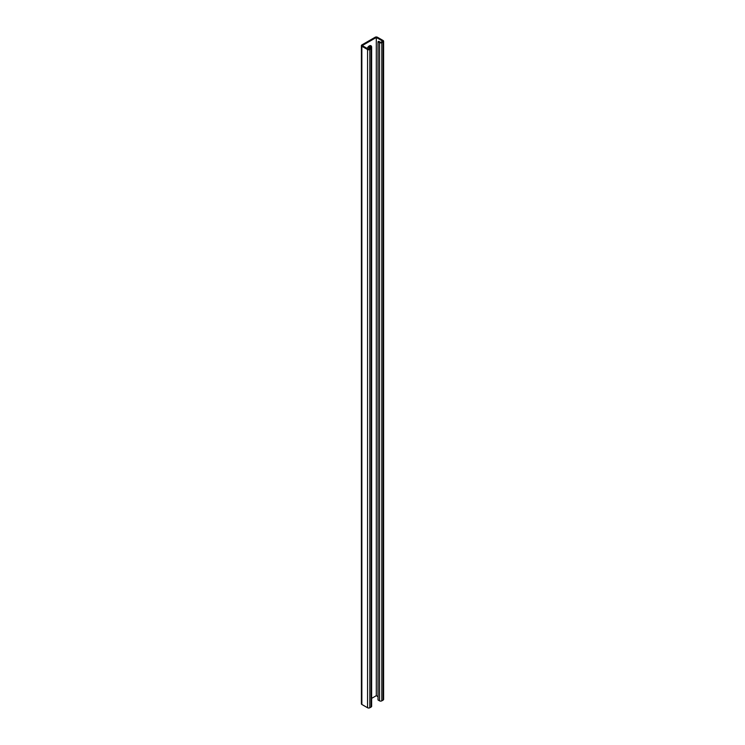 <?xml version="1.0" encoding="UTF-8"?>
<svg xmlns="http://www.w3.org/2000/svg" width="745" height="745" viewBox="0 0 745 745"><rect width="100%" height="100%" fill="white"/><g stroke="black" fill="none" stroke-linecap="round" stroke-linejoin="round"><path stroke-width="1.12" d="M379.531 700.84A1.611 0.931 180 0 0 381.812 700.84L383.144 700.067A1.611 0.931 180 0 0 383.61 699.415L383.61 41.199A1.611 0.931 180 0 0 383.144 40.537L377.436 37.25A1.611 0.931 180 0 0 375.163 37.25L361.856 44.933A1.611 0.931 0 0 0 361.39 45.585A1.611 0.931 0 0 0 361.856 46.246L367.564 49.533A1.611 0.931 0 0 0 369.837 49.533L371.168 48.77A1.611 0.931 0 0 0 371.643 48.108A1.611 0.931 0 0 0 371.168 47.457L369.65 46.572L368.887 47.009L370.787 48.108L368.701 49.319L362.238 45.585L376.299 37.474L382.762 41.199L380.667 42.409L378.767 41.31L378.013 41.748L378.013 699.965L379.531 700.84L379.531 42.623L378.013 41.748M367.22 48.462A3.362 1.937 -60 0 1 370.945 45.752A3.362 1.937 -60 0 1 371.643 47.289L371.643 54.962A3.362 1.937 -60 0 1 371.643 55.102M371.643 69.099A3.362 1.937 -60 0 1 371.643 69.229L371.643 76.912A3.362 1.937 -60 0 1 371.643 77.042M371.643 332.382A3.362 1.937 -60 0 1 371.643 332.512L371.643 340.195A3.362 1.937 -60 0 1 371.643 340.325M371.643 354.322A3.362 1.937 -60 0 1 371.643 354.452L371.643 362.135A3.362 1.937 -60 0 1 371.643 362.266M371.643 310.442A3.362 1.937 -60 0 1 371.643 310.572L371.643 318.255A3.362 1.937 -60 0 1 371.643 318.385M371.643 288.501A3.362 1.937 -60 0 1 371.643 288.632L371.643 296.314A3.362 1.937 -60 0 1 371.643 296.445M371.643 266.561A3.362 1.937 -60 0 1 371.643 266.691L371.643 274.374A3.362 1.937 -60 0 1 371.643 274.505M371.643 244.621A3.362 1.937 -60 0 1 371.643 244.751L371.643 252.434A3.362 1.937 -60 0 1 371.643 252.564M371.643 222.681A3.362 1.937 -60 0 1 371.643 222.811L371.643 230.494A3.362 1.937 -60 0 1 371.643 230.624M371.643 200.74A3.362 1.937 -60 0 1 371.643 200.871L371.643 208.553A3.362 1.937 -60 0 1 371.643 208.684M371.643 178.8A3.362 1.937 -60 0 1 371.643 178.93L371.643 186.613A3.362 1.937 -60 0 1 371.643 186.744M371.643 156.86A3.362 1.937 -60 0 1 371.643 156.99L371.643 164.673A3.362 1.937 -60 0 1 371.643 164.803M371.643 134.919A3.362 1.937 -60 0 1 371.643 135.05L371.643 142.733A3.362 1.937 -60 0 1 371.643 142.863M371.643 112.979A3.362 1.937 -60 0 1 371.643 113.11L371.643 120.792A3.362 1.937 -60 0 1 371.643 120.923M371.643 91.039A3.362 1.937 -60 0 1 371.643 91.169L371.643 98.852A3.362 1.937 -60 0 1 371.643 98.983M371.643 698.372L376.299 695.681L378.013 696.668M376.299 37.474L376.299 695.681M371.643 691.379A3.362 1.937 120 0 0 371.643 691.239L371.643 683.565A3.362 1.937 120 0 0 371.643 683.426M371.643 669.438A3.362 1.937 120 0 0 371.643 669.299L371.643 661.616A3.362 1.937 120 0 0 371.643 661.486M371.643 406.146A3.362 1.937 120 0 0 371.643 406.016L371.643 398.333A3.362 1.937 120 0 0 371.643 398.203M371.643 384.206A3.362 1.937 120 0 0 371.643 384.075L371.643 376.393A3.362 1.937 120 0 0 371.643 376.262M371.643 428.086A3.362 1.937 120 0 0 371.643 427.956L371.643 420.273A3.362 1.937 120 0 0 371.643 420.143M371.643 450.027A3.362 1.937 120 0 0 371.643 449.896L371.643 442.213A3.362 1.937 120 0 0 371.643 442.083M371.643 471.967A3.362 1.937 120 0 0 371.643 471.836L371.643 464.154A3.362 1.937 120 0 0 371.643 464.023M371.643 493.907A3.362 1.937 120 0 0 371.643 493.777L371.643 486.094A3.362 1.937 120 0 0 371.643 485.964M371.643 515.847A3.362 1.937 120 0 0 371.643 515.717L371.643 508.034A3.362 1.937 120 0 0 371.643 507.904M371.643 537.788A3.362 1.937 120 0 0 371.643 537.657L371.643 529.974A3.362 1.937 120 0 0 371.643 529.844M371.643 559.728A3.362 1.937 120 0 0 371.643 559.597L371.643 551.915A3.362 1.937 120 0 0 371.643 551.784M371.643 581.668A3.362 1.937 120 0 0 371.643 581.538L371.643 573.855A3.362 1.937 120 0 0 371.643 573.725M371.643 603.608A3.362 1.937 120 0 0 371.643 603.478L371.643 595.795A3.362 1.937 120 0 0 371.643 595.665M371.643 625.558A3.362 1.937 120 0 0 371.643 625.418L371.643 617.735A3.362 1.937 120 0 0 371.643 617.605M371.643 647.498A3.362 1.937 120 0 0 371.643 647.358L371.643 639.676A3.362 1.937 120 0 0 371.643 639.545M370.526 45.603A3.362 1.937 -60 0 1 370.889 46.851L370.889 47.289M383.61 41.199A1.611 0.931 180 0 1 383.144 41.86L381.812 42.623A1.611 0.931 180 0 1 379.531 42.623M368.887 47.009L368.887 49.207M361.39 45.585L361.39 703.802A1.611 0.931 0 0 0 361.856 704.463L367.564 707.75A1.611 0.931 0 0 0 369.837 707.75L371.168 706.986A1.611 0.931 0 0 0 371.643 706.325L371.643 48.108M383.144 700.067L383.144 41.86M381.812 700.84L381.812 42.623M371.643 47.289L370.889 46.851M361.856 704.463L361.856 46.246M367.564 707.75L367.564 49.533M369.837 707.75L369.837 49.533M371.168 706.986L371.168 48.77"/></g></svg>
